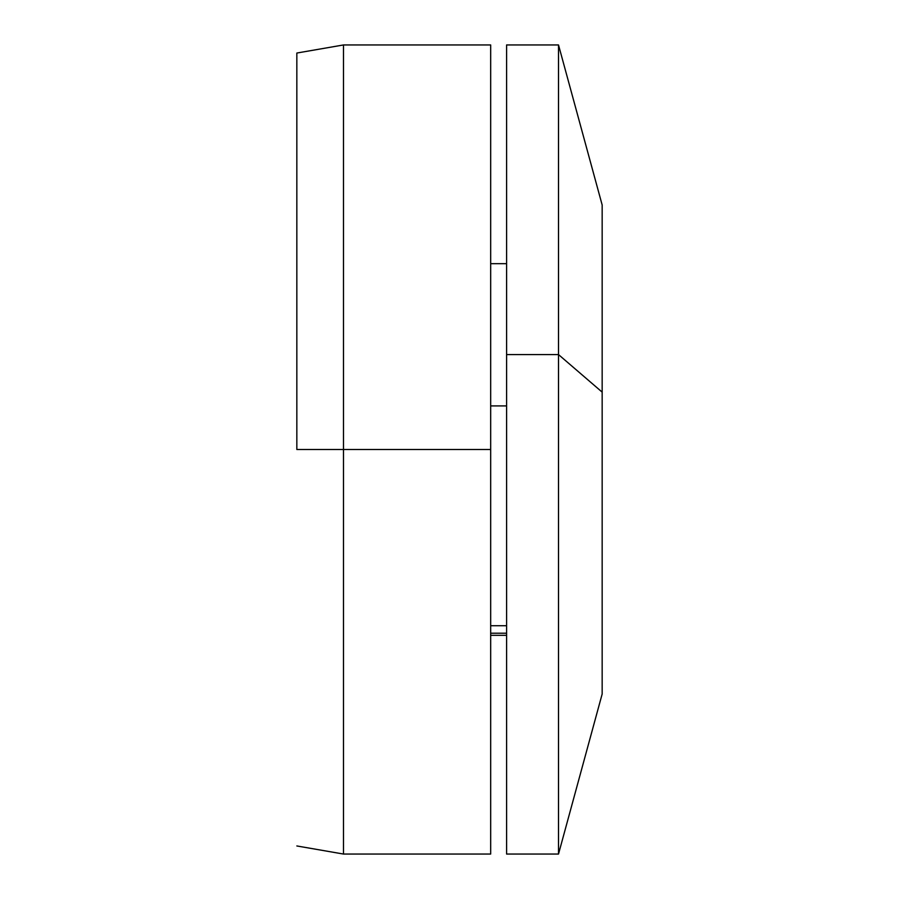 <?xml version="1.0" encoding="UTF-8"?>
<svg xmlns="http://www.w3.org/2000/svg" width="899" height="899" viewBox="0 0 899 899"><rect width="100%" height="100%" fill="white"/><g stroke="black" fill="none" stroke-linecap="round" stroke-linejoin="round"><path stroke-width="1.35" d="M343.497 449.5L296.839 449.5L296.839 53.041L296.839 449.5L343.497 449.5L343.497 854.05L343.497 449.5L490.674 449.5L343.497 449.5L343.497 44.95L343.497 449.5M490.674 854.05L490.674 44.95L490.674 854.05L343.497 854.05L296.839 845.959M506.598 853.376L506.598 354.588L558.515 354.588L558.515 854.05L558.515 354.588L506.598 354.588L506.598 854.05L558.515 854.05L602.161 694.017L602.161 392.133L558.515 354.588L558.515 44.95L558.515 354.588L602.161 392.133L602.161 204.983L558.515 44.95L506.598 44.95L506.598 354.588L506.598 45.624M506.598 633.199L490.674 633.199L506.598 633.199M490.674 625.726L506.598 625.726L490.674 625.726M506.598 405.91L490.674 405.91L506.598 405.91M602.161 205.186L602.161 693.814M296.839 53.041L343.497 44.95L490.674 44.95M490.674 635.312L506.598 635.312M490.674 263.688L506.598 263.688"/></g></svg>
